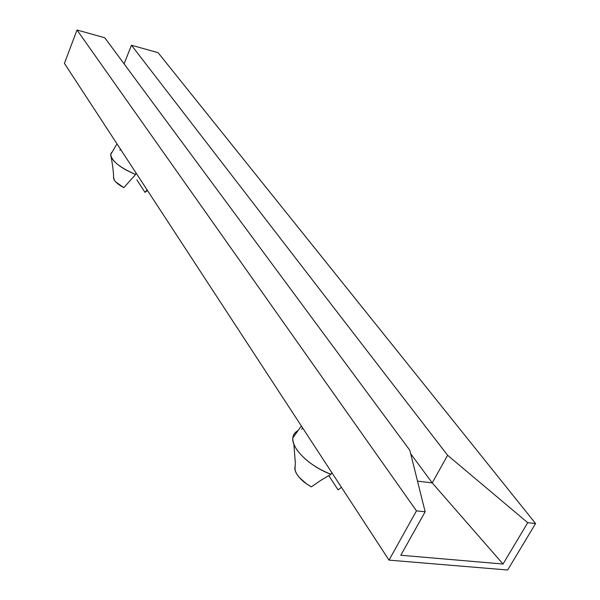 <?xml version="1.0" encoding="UTF-8"?>
<svg xmlns="http://www.w3.org/2000/svg" width="600" height="600" viewBox="0 0 600 600"><rect width="100%" height="100%" fill="white"/><g stroke="black" fill="none" stroke-linecap="round" stroke-linejoin="round"><path stroke-width="0.9" d="M147.495 190.523L144.998 192.36L136.852 179.805L144.998 192.36L147.495 190.523M112.14 152.085L110.752 154.425C111.405 160.845 119.692 167.528 135.615 174.465C124.642 169.92 116.97 164.91 112.59 159.435C110.273 156.203 110.123 153.757 112.14 152.085M298.05 430.597C294.945 432.21 293.212 434.625 292.853 437.85C291.165 448.425 309.952 466.688 331.043 474.322C315.345 468 303.81 459.592 296.438 449.1C291.457 440.963 291.63 435.007 296.955 431.235M135.615 174.465L123.833 187.65L115.733 181.913L114.262 180.053L113.55 177.038L114.083 179.745C115.642 182.37 118.89 185.002 123.833 187.65L135.615 174.465L136.08 173.062M295.207 465.48L294.75 468.51L295.815 472.298C298.485 477.638 303.66 482.49 311.347 486.862L306.803 484.058L299.385 477.577L296.858 474.21L295.29 470.978L294.735 468.022M331.043 474.322L321.038 480.202L311.347 486.862L321.053 480.195L331.043 474.322L331.755 472.5M416.46 510.862L77.01 30L104.79 37.77L409.808 450.24L425.153 511.785L416.46 510.862L389.018 560.13L507.668 570L535.582 523.53L527.737 522.69L447.6 455.272L131.46 45.233L158.078 52.68L535.582 523.53L158.078 52.68L131.46 45.233L124.095 63.877L131.46 45.233L447.6 455.272L432.217 482.903L417.51 481.14L432.217 482.903L410.678 453.713L432.217 482.903L503.033 564.023L400.808 555.248L425.153 511.785L416.46 510.862L389.018 560.13L64.418 63.398L389.018 560.13L507.668 570L535.582 523.53L527.737 522.69L503.033 564.023L527.737 522.69L447.6 455.272L432.217 482.903L503.033 564.023L400.808 555.248L425.153 511.785L409.808 450.24L104.79 37.77L77.01 30L416.46 510.862M64.418 63.398L77.01 30L64.418 63.398M338.062 489.855L328.808 475.597L338.062 489.855L341.475 487.373M302.618 427.905L301.702 429.3M120.488 149.197L119.91 150.368M147.067 189.87L144.998 192.36M110.752 154.425L117.007 143.873M292.853 437.85L301.365 425.985M111.097 156.81C113.347 168.803 113.722 175.942 113.542 178.417M293.843 444.075L295.312 462.615L294.975 469.905"/></g></svg>
